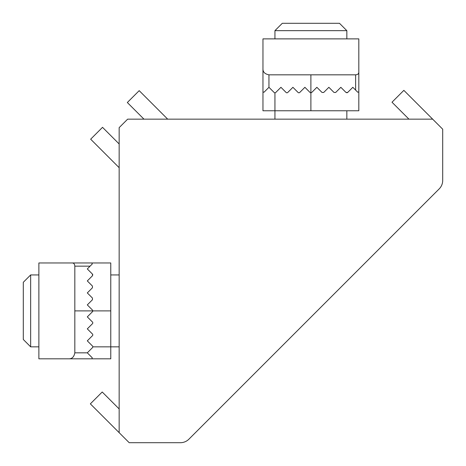 <?xml version="1.0" encoding="UTF-8"?>
<svg xmlns="http://www.w3.org/2000/svg" width="466" height="466" viewBox="0 0 466 466"><rect width="100%" height="100%" fill="white"/><g stroke="black" fill="none" stroke-linecap="round" stroke-linejoin="round"><path stroke-width="0.7" d="M188.899 439.188L439.188 188.899A11.982 11.982 0 0 0 442.7 180.429L442.7 129.193L432.669 119.162L127.637 119.162L119.162 127.637L119.162 432.669L129.193 442.7L180.429 442.7A11.982 11.982 0 0 0 188.899 439.188M432.669 119.162L403.859 90.352L391.999 102.217L408.944 119.162M119.162 408.944L102.217 391.999L90.352 403.859L119.162 432.669M167.696 119.162L139.194 90.66L127.329 102.52L143.971 119.162M119.162 143.971L102.52 127.329L90.66 139.194L119.162 167.696M274.94 38.876L274.94 30.651L346.838 30.651L346.838 38.876M274.94 119.162L274.94 110.774L262.958 110.774L262.958 91.849L263.977 92.274L262.958 91.849L262.958 68.834C262.871 72.02 264.869 74.018 268.946 74.828L268.946 87.305L263.977 92.274L268.946 87.305L274.095 92.449A1.2 1.2 0 0 0 275.785 92.449L280.934 87.305L286.077 92.449A1.2 1.2 0 0 0 287.772 92.449L292.916 87.305L298.059 92.449A1.2 1.2 0 0 0 299.755 92.449L304.898 87.305L310.041 92.449A1.2 1.2 0 0 0 310.886 92.798L311.737 92.449L316.88 87.305L322.023 92.449L323.719 92.449L322.023 92.449L316.88 87.305M274.94 30.651L282.291 23.3L339.487 23.3L346.838 30.651M346.838 92.821L347.683 92.449L345.988 92.449L347.683 92.449L352.826 87.305L355.622 90.101L352.826 87.305M335.701 92.449L334.005 92.449L335.701 92.449L340.844 87.305L345.988 92.449L340.844 87.305M262.958 68.834L262.958 38.876L358.82 38.876L358.82 110.774L310.886 110.774L310.886 74.828L355.628 74.828L355.622 90.101L357.795 92.274L358.82 91.849L357.795 92.274L358.82 91.849L358.82 68.834M262.958 72.125L262.958 91.849M328.862 87.305L334.005 92.449L328.862 87.305L323.719 92.449M310.886 74.828L268.946 74.828M355.622 74.828C357.76 74.653 358.82 73.756 358.82 72.125M310.886 110.774L274.94 110.774L274.94 92.798M38.876 346.838L30.651 346.838L30.651 274.94L38.876 274.94M119.162 346.838L110.774 346.838L110.774 358.82L91.849 358.82L92.274 357.795L91.849 358.82L68.834 358.82C72.02 358.907 74.018 356.909 74.828 352.826L87.305 352.826L92.274 357.795L87.305 352.826L92.449 347.683A1.2 1.2 0 0 0 92.449 345.988L87.305 340.844L92.449 335.701A1.2 1.2 0 0 0 92.449 334.005L87.305 328.862L92.449 323.719A1.2 1.2 0 0 0 92.449 322.023L87.305 316.88L92.449 311.737A1.2 1.2 0 0 0 92.798 310.886L92.449 310.041L87.305 304.898L92.449 299.755L92.449 298.059L92.449 299.755L87.305 304.898M30.651 346.838L23.3 339.487L23.3 282.291L30.651 274.94M92.821 274.94L92.449 274.095L92.449 275.785L92.449 274.095L87.305 268.946L90.101 266.15L87.305 268.946M92.449 286.077L92.449 287.772L92.449 286.077L87.305 280.934L92.449 275.785L87.305 280.934M91.849 262.958L110.774 262.958L110.774 310.886L74.828 310.886L74.828 266.15L90.101 266.15L92.274 263.977L91.849 262.958L92.274 263.977L91.849 262.958L38.876 262.958L38.876 358.82L68.834 358.82M72.125 358.82L91.849 358.82M87.305 292.916L92.449 287.772L87.305 292.916L92.449 298.059M74.828 310.886L74.828 352.826M74.828 266.15C74.653 264.018 73.756 262.952 72.125 262.958M110.774 310.886L110.774 346.838L92.798 346.838M346.838 119.162L346.838 110.774M119.162 274.94L110.774 274.94"/></g></svg>
